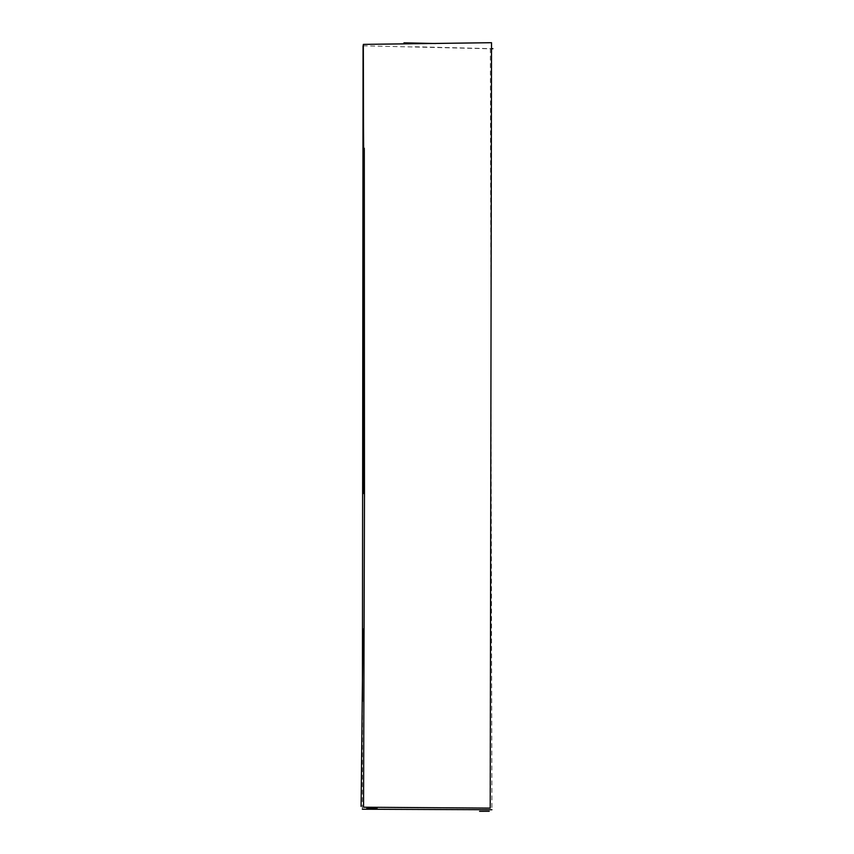 <?xml version="1.0" encoding="UTF-8"?>
<svg xmlns="http://www.w3.org/2000/svg" width="854" height="854" viewBox="0 0 854 854"><rect width="100%" height="100%" fill="white"/><g stroke="black" fill="none" stroke-linecap="round" stroke-linejoin="round"><path stroke-width="0.64" stroke-dasharray="4.27 3.2" d="M363.067 45.817L490.356 48.774L491.915 809.741M362.352 809.218L362.427 701.486M362.993 628.939L362.971 648.357M363.249 73.049L363.249 72.505M415.076 46.767L491.498 48.667M435.871 43.522L439.746 43.597"/><path stroke-width="1.28" d="M491.52 42.7L490.217 808.108L363.548 807.222L364.466 496.9L363.324 44.387L491.52 42.7M491.915 809.741L362.352 809.218M362.427 701.486L363.067 45.817M364.487 496.911L364.295 148.276M361.093 806.379L362.993 628.939M363.249 72.505L364.135 243.902L363.441 493.537M479.574 811.3L489.203 811.268M377.105 808.097L366.718 808.557M491.498 48.667L492.907 48.71M403.953 42.828L435.871 43.522"/></g></svg>
